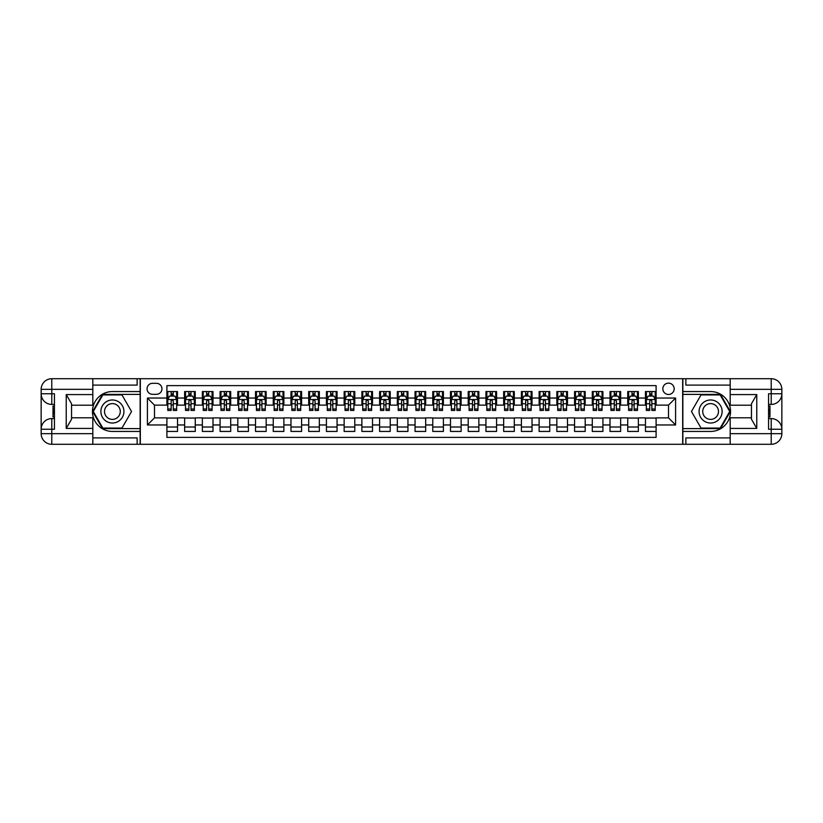 <?xml version="1.0" encoding="UTF-8"?>
<svg xmlns="http://www.w3.org/2000/svg" width="823" height="823" viewBox="0 0 823 823"><rect width="100%" height="100%" fill="white"/><g stroke="black" fill="none" stroke-linecap="round" stroke-linejoin="round"><path stroke-width="1.23" d="M668.502 383.137A5.668 5.668 0 0 0 662.834 388.816A5.668 5.668 0 0 0 668.502 394.484A5.668 5.668 0 0 0 674.171 388.816A5.668 5.668 0 0 0 668.502 383.137M92.814 437.908L137.132 437.908L137.132 444.286L730.186 444.286L730.186 433.659L771.213 433.659L771.213 429.225L768.559 429.225L768.559 393.775L771.213 393.775L771.213 389.341L730.186 389.341L730.186 394.577L756.769 394.577L756.769 428.423L751.45 419.216L751.45 403.784L756.769 394.577M656.096 391.563L645.458 391.563L645.458 398.034L638.37 398.034L638.37 405.122L645.458 405.122L645.458 398.034M638.37 398.034L638.37 391.563L627.733 391.563L627.733 398.034L620.645 398.034L620.645 405.122L627.733 405.122L627.733 398.034M620.645 398.034L620.645 391.563L610.008 391.563L610.008 398.034L602.92 398.034L602.92 405.122L610.008 405.122L610.008 398.034M602.92 398.034L602.92 391.563L592.293 391.563L592.293 398.034L585.194 398.034L585.194 405.122L592.293 405.122L592.293 398.034M585.194 398.034L585.194 391.563L574.567 391.563L574.567 398.034L567.479 398.034L567.479 405.122L574.567 405.122L574.567 398.034M567.479 398.034L567.479 391.563L556.842 391.563L556.842 398.034L549.754 398.034L549.754 405.122L556.842 405.122L556.842 398.034M549.754 398.034L549.754 391.563L539.116 391.563L539.116 398.034L532.028 398.034L532.028 405.122L539.116 405.122L539.116 398.034M532.028 398.034L532.028 391.563L521.391 391.563L521.391 398.034L514.303 398.034L514.303 405.122L521.391 405.122L521.391 398.034M514.303 398.034L514.303 391.563L503.666 391.563L503.666 398.034L496.578 398.034L496.578 405.122L503.666 405.122L503.666 398.034M496.578 398.034L496.578 391.563L485.94 391.563L485.94 398.034L478.852 398.034L478.852 405.122L485.94 405.122L485.94 398.034M478.852 398.034L478.852 391.563L468.215 391.563L468.215 398.034L461.127 398.034L461.127 405.122L468.215 405.122L468.215 398.034M461.127 398.034L461.127 391.563L450.49 391.563L450.49 398.034L443.402 398.034L443.402 405.122L450.49 405.122L450.49 398.034M443.402 398.034L443.402 391.563L432.764 391.563L432.764 398.034L425.676 398.034L425.676 405.122L432.764 405.122L432.764 398.034M425.676 398.034L425.676 391.563L415.049 391.563L415.049 398.034L407.951 398.034L407.951 405.122L415.049 405.122L415.049 398.034M407.951 398.034L407.951 391.563L397.324 391.563L397.324 398.034L390.236 398.034L390.236 405.122L397.324 405.122L397.324 398.034M390.236 398.034L390.236 391.563L379.598 391.563L379.598 398.034L372.51 398.034L372.51 405.122L379.598 405.122L379.598 398.034M372.51 398.034L372.51 391.563L361.873 391.563L361.873 398.034L354.785 398.034L354.785 405.122L361.873 405.122L361.873 398.034M354.785 398.034L354.785 391.563L344.148 391.563L344.148 398.034L337.06 398.034L337.06 405.122L344.148 405.122L344.148 398.034M337.06 398.034L337.06 391.563L326.422 391.563L326.422 398.034L319.334 398.034L319.334 405.122L326.422 405.122L326.422 398.034M319.334 398.034L319.334 391.563L308.697 391.563L308.697 398.034L301.609 398.034L301.609 405.122L308.697 405.122L308.697 398.034M301.609 398.034L301.609 391.563L290.972 391.563L290.972 398.034L283.884 398.034L283.884 405.122L290.972 405.122L290.972 398.034M283.884 398.034L283.884 391.563L273.246 391.563L273.246 398.034L266.158 398.034L266.158 405.122L273.246 405.122L273.246 398.034M266.158 398.034L266.158 391.563L255.521 391.563L255.521 398.034L248.433 398.034L248.433 405.122L255.521 405.122L255.521 398.034M248.433 398.034L248.433 391.563L237.806 391.563L237.806 398.034L230.707 398.034L230.707 405.122L237.806 405.122L237.806 398.034M230.707 398.034L230.707 391.563L220.08 391.563L220.08 398.034L212.992 398.034L212.992 405.122L220.08 405.122L220.08 398.034M212.992 398.034L212.992 391.563L202.355 391.563L202.355 398.034L195.267 398.034L195.267 405.122L202.355 405.122L202.355 398.034M195.267 398.034L195.267 391.563L184.63 391.563L184.63 405.122L177.542 405.122L177.542 391.563L166.904 391.563M166.904 431.437L177.542 431.437L177.542 417.878L184.63 417.878L184.63 431.437L195.267 431.437L195.267 417.878L202.355 417.878L202.355 424.966L195.267 424.966M202.355 424.966L202.355 431.437L212.992 431.437L212.992 417.878L220.08 417.878L220.08 424.966L212.992 424.966M220.08 424.966L220.08 431.437L230.707 431.437L230.707 417.878L237.806 417.878L237.806 424.966L230.707 424.966M237.806 424.966L237.806 431.437L248.433 431.437L248.433 417.878L255.521 417.878L255.521 424.966L248.433 424.966M255.521 424.966L255.521 431.437L266.158 431.437L266.158 417.878L273.246 417.878L273.246 424.966L266.158 424.966M273.246 424.966L273.246 431.437L283.884 431.437L283.884 417.878L290.972 417.878L290.972 424.966L283.884 424.966M290.972 424.966L290.972 431.437L301.609 431.437L301.609 417.878L308.697 417.878L308.697 424.966L301.609 424.966M308.697 424.966L308.697 431.437L319.334 431.437L319.334 417.878L326.422 417.878L326.422 424.966L319.334 424.966M326.422 424.966L326.422 431.437L337.06 431.437L337.06 417.878L344.148 417.878L344.148 424.966L337.06 424.966M344.148 424.966L344.148 431.437L354.785 431.437L354.785 417.878L361.873 417.878L361.873 424.966L354.785 424.966M361.873 424.966L361.873 431.437L372.51 431.437L372.51 417.878L379.598 417.878L379.598 424.966L372.51 424.966M379.598 424.966L379.598 431.437L390.236 431.437L390.236 417.878L397.324 417.878L397.324 424.966L390.236 424.966M397.324 424.966L397.324 431.437L407.951 431.437L407.951 417.878L415.049 417.878L415.049 424.966L407.951 424.966M415.049 424.966L415.049 431.437L425.676 431.437L425.676 417.878L432.764 417.878L432.764 424.966L425.676 424.966M432.764 424.966L432.764 431.437L443.402 431.437L443.402 417.878L450.49 417.878L450.49 424.966L443.402 424.966M450.49 424.966L450.49 431.437L461.127 431.437L461.127 417.878L468.215 417.878L468.215 424.966L461.127 424.966M468.215 424.966L468.215 431.437L478.852 431.437L478.852 417.878L485.94 417.878L485.94 424.966L478.852 424.966M485.94 424.966L485.94 431.437L496.578 431.437L496.578 417.878L503.666 417.878L503.666 424.966L496.578 424.966M503.666 424.966L503.666 431.437L514.303 431.437L514.303 417.878L521.391 417.878L521.391 424.966L514.303 424.966M521.391 424.966L521.391 431.437L532.028 431.437L532.028 417.878L539.116 417.878L539.116 424.966L532.028 424.966M539.116 424.966L539.116 431.437L549.754 431.437L549.754 417.878L556.842 417.878L556.842 424.966L549.754 424.966M556.842 424.966L556.842 431.437L567.479 431.437L567.479 417.878L574.567 417.878L574.567 424.966L567.479 424.966M574.567 424.966L574.567 431.437L585.194 431.437L585.194 417.878L592.293 417.878L592.293 424.966L585.194 424.966M592.293 424.966L592.293 431.437L602.92 431.437L602.92 417.878L610.008 417.878L610.008 424.966L602.92 424.966M610.008 424.966L610.008 431.437L620.645 431.437L620.645 417.878L627.733 417.878L627.733 424.966L620.645 424.966M627.733 424.966L627.733 431.437L638.37 431.437L638.37 417.878L645.458 417.878L645.458 424.966L638.37 424.966M152.543 394.31L156.442 394.31A5.494 5.494 0 0 0 161.946 388.816A5.494 5.494 0 0 0 156.442 383.323L152.543 383.323A5.494 5.494 0 0 0 147.05 388.816A5.494 5.494 0 0 0 152.543 394.31M730.186 385.092L685.868 385.092L685.868 378.714L682.679 378.714L682.679 444.286M682.679 378.714L92.814 378.714L92.814 389.341L51.787 389.341L51.787 393.775L54.441 393.775L54.441 429.225L51.787 429.225L51.787 433.659L92.814 433.659L92.814 428.423L66.231 428.423L66.231 394.577L71.55 403.784L71.55 419.216L66.231 428.423M140.322 444.286L140.322 378.714M656.096 398.034L656.096 385.627L166.904 385.627L166.904 405.122L154.498 405.122L154.498 417.878L166.904 417.878L166.904 437.373L656.096 437.373L656.096 417.878L668.502 417.878L668.502 405.122L656.096 405.122L656.096 398.034L675.59 398.034L675.59 424.966L656.096 424.966M166.904 424.966L147.41 424.966L147.41 398.034L166.904 398.034M645.458 424.966L645.458 431.437L656.096 431.437M166.904 395.986L167.789 395.986M171.153 395.986L173.283 395.986M176.657 395.986L177.542 395.986M166.904 404.947L167.789 404.947M171.153 404.947L173.283 404.947M176.657 404.947L177.542 404.947M166.904 418.053L177.542 418.053M166.904 427.014L177.542 427.014M184.63 404.947L185.514 404.947M188.879 404.947L191.008 404.947M194.372 404.947L195.267 404.947M184.63 395.986L185.514 395.986M188.879 395.986L191.008 395.986M194.372 395.986L195.267 395.986M184.63 418.053L195.267 418.053M184.63 427.014L195.267 427.014M202.355 418.053L212.992 418.053M202.355 427.014L212.992 427.014M202.355 395.986L203.24 395.986M206.604 395.986L208.733 395.986M212.097 395.986L212.992 395.986M202.355 404.947L203.24 404.947M206.604 404.947L208.733 404.947M212.097 404.947L212.992 404.947M220.08 418.053L230.707 418.053M220.08 427.014L230.707 427.014M220.08 395.986L220.965 395.986M224.329 395.986L226.459 395.986M229.823 395.986L230.707 395.986M220.08 404.947L220.965 404.947M224.329 404.947L226.459 404.947M229.823 404.947L230.707 404.947M237.806 418.053L248.433 418.053M237.806 427.014L248.433 427.014M237.806 395.986L238.691 395.986M242.055 395.986L244.184 395.986M247.548 395.986L248.433 395.986M237.806 404.947L238.691 404.947M242.055 404.947L244.184 404.947M247.548 404.947L248.433 404.947M255.521 418.053L266.158 418.053M255.521 427.014L266.158 427.014M255.521 395.986L256.416 395.986M259.78 395.986L261.909 395.986M265.273 395.986L266.158 395.986M255.521 404.947L256.416 404.947M259.78 404.947L261.909 404.947M265.273 404.947L266.158 404.947M273.246 418.053L283.884 418.053M273.246 427.014L283.884 427.014M273.246 395.986L274.141 395.986M277.505 395.986L279.635 395.986M282.999 395.986L283.884 395.986M273.246 404.947L274.141 404.947M277.505 404.947L279.635 404.947M282.999 404.947L283.884 404.947M290.972 418.053L301.609 418.053M290.972 427.014L301.609 427.014M290.972 395.986L291.856 395.986M295.231 395.986L297.36 395.986M300.724 395.986L301.609 395.986M290.972 404.947L291.856 404.947M295.231 404.947L297.36 404.947M300.724 404.947L301.609 404.947M308.697 418.053L319.334 418.053M308.697 427.014L319.334 427.014M308.697 395.986L309.582 395.986M312.956 395.986L315.075 395.986M318.45 395.986L319.334 395.986M308.697 404.947L309.582 404.947M312.956 404.947L315.075 404.947M318.45 404.947L319.334 404.947M326.422 418.053L337.06 418.053M326.422 427.014L337.06 427.014M326.422 395.986L327.307 395.986M330.681 395.986L332.801 395.986M336.175 395.986L337.06 395.986M326.422 404.947L327.307 404.947M330.681 404.947L332.801 404.947M336.175 404.947L337.06 404.947M344.148 418.053L354.785 418.053M344.148 427.014L354.785 427.014M344.148 395.986L345.032 395.986M348.396 395.986L350.526 395.986M353.9 395.986L354.785 395.986M344.148 404.947L345.032 404.947M348.396 404.947L350.526 404.947M353.9 404.947L354.785 404.947M361.873 418.053L372.51 418.053M361.873 427.014L372.51 427.014M361.873 395.986L362.758 395.986M366.122 395.986L368.251 395.986M371.615 395.986L372.51 395.986M361.873 404.947L362.758 404.947M366.122 404.947L368.251 404.947M371.615 404.947L372.51 404.947M379.598 418.053L390.236 418.053M379.598 427.014L390.236 427.014M379.598 395.986L380.483 395.986M383.847 395.986L385.977 395.986M389.341 395.986L390.236 395.986M379.598 404.947L380.483 404.947M383.847 404.947L385.977 404.947M389.341 404.947L390.236 404.947M397.324 418.053L407.951 418.053M397.324 427.014L407.951 427.014M397.324 395.986L398.209 395.986M401.573 395.986L403.702 395.986M407.066 395.986L407.951 395.986M397.324 404.947L398.209 404.947M401.573 404.947L403.702 404.947M407.066 404.947L407.951 404.947M415.049 418.053L425.676 418.053M415.049 427.014L425.676 427.014M415.049 395.986L415.934 395.986M419.298 395.986L421.427 395.986M424.791 395.986L425.676 395.986M415.049 404.947L415.934 404.947M419.298 404.947L421.427 404.947M424.791 404.947L425.676 404.947M432.764 418.053L443.402 418.053M432.764 427.014L443.402 427.014M432.764 395.986L433.659 395.986M437.023 395.986L439.153 395.986M442.517 395.986L443.402 395.986M432.764 404.947L433.659 404.947M437.023 404.947L439.153 404.947M442.517 404.947L443.402 404.947M450.49 418.053L461.127 418.053M450.49 427.014L461.127 427.014M450.49 395.986L451.385 395.986M454.749 395.986L456.878 395.986M460.242 395.986L461.127 395.986M450.49 404.947L451.385 404.947M454.749 404.947L456.878 404.947M460.242 404.947L461.127 404.947M468.215 418.053L478.852 418.053M468.215 427.014L478.852 427.014M468.215 395.986L469.1 395.986M472.474 395.986L474.604 395.986M477.968 395.986L478.852 395.986M468.215 404.947L469.1 404.947M472.474 404.947L474.604 404.947M477.968 404.947L478.852 404.947M485.94 418.053L496.578 418.053M485.94 427.014L496.578 427.014M485.94 395.986L486.825 395.986M490.199 395.986L492.319 395.986M495.693 395.986L496.578 395.986M485.94 404.947L486.825 404.947M490.199 404.947L492.319 404.947M495.693 404.947L496.578 404.947M503.666 418.053L514.303 418.053M503.666 427.014L514.303 427.014M503.666 395.986L504.55 395.986M507.925 395.986L510.044 395.986M513.418 395.986L514.303 395.986M503.666 404.947L504.55 404.947M507.925 404.947L510.044 404.947M513.418 404.947L514.303 404.947M521.391 418.053L532.028 418.053M521.391 427.014L532.028 427.014M521.391 395.986L522.276 395.986M525.64 395.986L527.769 395.986M531.144 395.986L532.028 395.986M521.391 404.947L522.276 404.947M525.64 404.947L527.769 404.947M531.144 404.947L532.028 404.947M539.116 418.053L549.754 418.053M539.116 427.014L549.754 427.014M539.116 395.986L540.001 395.986M543.365 395.986L545.495 395.986M548.859 395.986L549.754 395.986M539.116 404.947L540.001 404.947M543.365 404.947L545.495 404.947M548.859 404.947L549.754 404.947M556.842 418.053L567.479 418.053M556.842 427.014L567.479 427.014M556.842 395.986L557.727 395.986M561.091 395.986L563.22 395.986M566.584 395.986L567.479 395.986M556.842 404.947L557.727 404.947M561.091 404.947L563.22 404.947M566.584 404.947L567.479 404.947M574.567 418.053L585.194 418.053M574.567 427.014L585.194 427.014M574.567 395.986L575.452 395.986M578.816 395.986L580.945 395.986M584.309 395.986L585.194 395.986M574.567 404.947L575.452 404.947M578.816 404.947L580.945 404.947M584.309 404.947L585.194 404.947M592.293 418.053L602.92 418.053M592.293 427.014L602.92 427.014M592.293 395.986L593.177 395.986M596.541 395.986L598.671 395.986M602.035 395.986L602.92 395.986M592.293 404.947L593.177 404.947M596.541 404.947L598.671 404.947M602.035 404.947L602.92 404.947M610.008 418.053L620.645 418.053M610.008 427.014L620.645 427.014M610.008 395.986L610.903 395.986M614.267 395.986L616.396 395.986M619.76 395.986L620.645 395.986M610.008 404.947L610.903 404.947M614.267 404.947L616.396 404.947M619.76 404.947L620.645 404.947M627.733 418.053L638.37 418.053M627.733 427.014L638.37 427.014M627.733 395.986L628.628 395.986M631.992 395.986L634.121 395.986M637.486 395.986L638.37 395.986M627.733 404.947L628.628 404.947M631.992 404.947L634.121 404.947M637.486 404.947L638.37 404.947M645.458 418.053L656.096 418.053M645.458 427.014L656.096 427.014M645.458 395.986L646.343 395.986M649.717 395.986L651.847 395.986M655.211 395.986L656.096 395.986M645.458 404.947L646.343 404.947M649.717 404.947L651.847 404.947M655.211 404.947L656.096 404.947M154.498 405.122L147.41 398.034M154.498 417.878L147.41 424.966M675.59 398.034L668.502 405.122M675.59 424.966L668.502 417.878M173.283 393.867L171.153 393.867M176.657 408.99L173.283 408.99L173.283 410.44L176.657 410.44L176.657 399.628L174.877 396.079L169.559 396.079L167.789 399.628L167.789 410.44L171.153 410.44L171.153 408.99L167.789 408.99M167.789 399.628L167.789 391.563M176.657 399.628L176.657 391.563M171.153 396.079L171.153 391.563M173.283 391.563L173.283 396.079M173.283 408.99L173.283 400.955L172.11 399.896L171.163 400.811L171.153 408.99M118.162 401.521A11.522 11.522 0 0 0 102.422 405.739A11.522 11.522 0 0 0 106.64 421.479A11.522 11.522 0 0 0 122.38 417.261A11.522 11.522 0 0 0 118.162 401.521M116.341 404.669A7.891 7.891 0 0 0 105.57 407.56A7.891 7.891 0 0 0 108.461 418.331A7.891 7.891 0 0 0 119.232 415.44A7.891 7.891 0 0 0 116.341 404.669M121.969 428.073L102.834 428.073L93.266 411.5L102.834 394.927L121.969 394.927L131.536 411.5L121.969 428.073M716.36 401.521A11.522 11.522 0 0 0 700.62 405.739A11.522 11.522 0 0 0 704.838 421.479A11.522 11.522 0 0 0 720.578 417.261A11.522 11.522 0 0 0 716.36 401.521M714.539 404.669A7.891 7.891 0 0 0 703.768 407.56A7.891 7.891 0 0 0 706.659 418.331A7.891 7.891 0 0 0 717.43 415.44A7.891 7.891 0 0 0 714.539 404.669M720.166 428.073L701.031 428.073L691.464 411.5L701.031 394.927L720.166 394.927L729.734 411.5L720.166 428.073M140.136 378.714L140.136 391.563L112.401 391.563A19.937 19.937 0 0 0 92.464 411.5A19.937 19.937 0 0 0 112.401 431.437L140.136 431.437L140.136 444.286M66.231 394.577L92.814 394.577L92.814 389.341M92.814 394.577L92.814 405.204L71.55 405.204M92.814 433.659L92.814 444.286L51.787 444.286A10.637 10.637 0 0 1 41.15 433.659L41.15 389.341A10.637 10.637 0 0 1 51.787 378.714L92.814 378.714M140.136 391.563L140.136 394.392L102.525 394.392L92.649 411.5L102.525 428.608L140.136 428.608L140.136 394.392M140.136 428.608L140.136 431.437M71.55 417.796L92.814 417.796L92.814 428.423M137.132 444.286L92.814 444.286M41.15 429.225A10.637 10.637 0 0 1 51.787 418.588A10.637 10.637 0 0 0 41.15 429.225L51.787 429.225L51.787 418.588L54.441 418.588M54.441 404.412L51.787 404.412L51.787 393.775L41.15 393.775A10.637 10.637 0 0 0 51.787 404.412A10.637 10.637 0 0 1 41.15 393.775M137.132 378.714L137.132 385.092L92.814 385.092M54.441 406.048L53.022 406.048L53.022 413.064L54.441 413.064M53.022 411.418L54.441 411.418M53.022 409.463L54.441 409.463M53.022 409.134L54.441 409.134M53.022 413.064L53.022 416.952L54.441 416.952M53.022 413.413L54.441 413.413M682.864 444.286L682.864 431.437L710.599 431.437A19.937 19.937 0 0 0 730.536 411.5A19.937 19.937 0 0 0 710.599 391.563L682.864 391.563L682.864 378.714M756.769 428.423L730.186 428.423L730.186 433.659M730.186 428.423L730.186 417.796L751.45 417.796M730.186 389.341L730.186 378.714L771.213 378.714A10.637 10.637 0 0 1 781.85 389.341L781.85 433.659A10.637 10.637 0 0 1 771.213 444.286L730.186 444.286M682.864 431.437L682.864 428.608L720.475 428.608L730.351 411.5L720.475 394.392L682.864 394.392L682.864 428.608M682.864 394.392L682.864 391.563M751.45 405.204L730.186 405.204L730.186 394.577M685.868 378.714L730.186 378.714M781.85 393.775A10.637 10.637 0 0 1 771.213 404.412A10.637 10.637 0 0 0 781.85 393.775L771.213 393.775L771.213 404.412L768.559 404.412M768.559 418.588L771.213 418.588L771.213 429.225L781.85 429.225A10.637 10.637 0 0 0 771.213 418.588A10.637 10.637 0 0 1 781.85 429.225M685.868 444.286L685.868 437.908L730.186 437.908M768.559 416.952L769.978 416.952L769.978 409.936L768.559 409.936M769.978 411.582L768.559 411.582M769.978 413.537L768.559 413.537M769.978 413.866L768.559 413.866M769.978 409.936L769.978 406.048L768.559 406.048M769.978 409.587L768.559 409.587M191.008 393.867L188.879 393.867M194.372 408.99L191.008 408.99L191.008 410.44L194.372 410.44L194.372 399.628L192.603 396.079L187.284 396.079L185.514 399.628L185.514 410.44L188.879 410.44L188.879 408.99L185.514 408.99M185.514 399.628L185.514 391.563M194.372 399.628L194.372 391.563M188.879 396.079L188.879 391.563M191.008 391.563L191.008 396.079M191.008 408.99L191.008 400.955L189.835 399.896L188.889 400.811L188.879 408.99M208.733 393.867L206.604 393.867M212.097 408.99L208.733 408.99L208.733 410.44L212.097 410.44L212.097 399.628L210.328 396.079L205.009 396.079L203.24 399.628L203.24 410.44L206.604 410.44L206.604 408.99L203.24 408.99M203.24 399.628L203.24 391.563M212.097 399.628L212.097 391.563M206.604 396.079L206.604 391.563M208.733 391.563L208.733 396.079M208.733 408.99L208.733 400.955L207.561 399.896L206.614 400.811L206.604 408.99M226.459 393.867L224.329 393.867M229.823 408.99L226.459 408.99L226.459 410.44L229.823 410.44L229.823 399.628L228.053 396.079L222.735 396.079L220.965 399.628L220.965 410.44L224.329 410.44L224.329 408.99L220.965 408.99M220.965 399.628L220.965 391.563M229.823 399.628L229.823 391.563M224.329 396.079L224.329 391.563M226.459 391.563L226.459 396.079M226.459 408.99L226.459 400.955L225.286 399.896L224.34 400.811L224.329 408.99M244.184 393.867L242.055 393.867M247.548 408.99L244.184 408.99L244.184 410.44L247.548 410.44L247.548 399.628L245.779 396.079L240.46 396.079L238.691 399.628L238.691 410.44L242.055 410.44L242.055 408.99L238.691 408.99M238.691 399.628L238.691 391.563M247.548 399.628L247.548 391.563M242.055 396.079L242.055 391.563M244.184 391.563L244.184 396.079M244.184 408.99L244.184 400.955L243.011 399.896L242.065 400.811L242.055 408.99M261.909 393.867L259.78 393.867M265.273 408.99L261.909 408.99L261.909 410.44L265.273 410.44L265.273 399.628L263.504 396.079L258.185 396.079L256.416 399.628L256.416 410.44L259.78 410.44L259.78 408.99L256.416 408.99M256.416 399.628L256.416 391.563M265.273 399.628L265.273 391.563M259.78 396.079L259.78 391.563M261.909 391.563L261.909 396.079M261.909 408.99L261.909 400.955L260.726 399.896L259.79 400.811L259.78 408.99M279.635 393.867L277.505 393.867M282.999 408.99L279.635 408.99L279.635 410.44L282.999 410.44L282.999 399.628L281.229 396.079L275.911 396.079L274.141 399.628L274.141 410.44L277.505 410.44L277.505 408.99L274.141 408.99M274.141 399.628L274.141 391.563M282.999 399.628L282.999 391.563M277.505 396.079L277.505 391.563M279.635 391.563L279.635 396.079M279.635 408.99L279.635 400.955L278.452 399.896L277.516 400.811L277.505 408.99M297.36 393.867L295.231 393.867M300.724 408.99L297.36 408.99L297.36 410.44L300.724 410.44L300.724 399.628L298.955 396.079L293.636 396.079L291.856 399.628L291.856 410.44L295.231 410.44L295.231 408.99L291.856 408.99M291.856 399.628L291.856 391.563M300.724 399.628L300.724 391.563M295.231 396.079L295.231 391.563M297.36 391.563L297.36 396.079M297.36 408.99L297.36 400.955L296.177 399.896L295.241 400.811L295.231 408.99M315.075 393.867L312.956 393.867M318.45 408.99L315.075 408.99L315.075 410.44L318.45 410.44L318.45 399.628L316.67 396.079L311.361 396.079L309.582 399.628L309.582 410.44L312.956 410.44L312.956 408.99L309.582 408.99M309.582 399.628L309.582 391.563M318.45 399.628L318.45 391.563M312.956 396.079L312.956 391.563M315.075 391.563L315.075 396.079M315.075 408.99L315.075 400.955L313.902 399.896L312.966 400.811L312.956 408.99M332.801 393.867L330.681 393.867M336.175 408.99L332.801 408.99L332.801 410.44L336.175 410.44L336.175 399.628L334.395 396.079L329.087 396.079L327.307 399.628L327.307 410.44L330.681 410.44L330.681 408.99L327.307 408.99M327.307 399.628L327.307 391.563M336.175 399.628L336.175 391.563M330.681 396.079L330.681 391.563M332.801 391.563L332.801 396.079M332.801 408.99L332.801 400.955L331.628 399.896L330.692 400.811L330.681 408.99M350.526 393.867L348.396 393.867M353.9 408.99L350.526 408.99L350.526 410.44L353.9 410.44L353.9 399.628L352.121 396.079L346.802 396.079L345.032 399.628L345.032 410.44L348.396 410.44L348.396 408.99L345.032 408.99M345.032 399.628L345.032 391.563M353.9 399.628L353.9 391.563M348.396 396.079L348.396 391.563M350.526 391.563L350.526 396.079M350.526 408.99L350.526 400.955L349.353 399.896L348.407 400.811L348.396 408.99M368.251 393.867L366.122 393.867M371.615 408.99L368.251 408.99L368.251 410.44L371.615 410.44L371.615 399.628L369.846 396.079L364.527 396.079L362.758 399.628L362.758 410.44L366.122 410.44L366.122 408.99L362.758 408.99M362.758 399.628L362.758 391.563M371.615 399.628L371.615 391.563M366.122 396.079L366.122 391.563M368.251 391.563L368.251 396.079M368.251 408.99L368.251 400.955L367.079 399.896L366.132 400.811L366.122 408.99M385.977 393.867L383.847 393.867M389.341 408.99L385.977 408.99L385.977 410.44L389.341 410.44L389.341 399.628L387.571 396.079L382.253 396.079L380.483 399.628L380.483 410.44L383.847 410.44L383.847 408.99L380.483 408.99M380.483 399.628L380.483 391.563M389.341 399.628L389.341 391.563M383.847 396.079L383.847 391.563M385.977 391.563L385.977 396.079M385.977 408.99L385.977 400.955L384.804 399.896L383.857 400.811L383.847 408.99M403.702 393.867L401.573 393.867M407.066 408.99L403.702 408.99L403.702 410.44L407.066 410.44L407.066 399.628L405.297 396.079L399.978 396.079L398.209 399.628L398.209 410.44L401.573 410.44L401.573 408.99L398.209 408.99M398.209 399.628L398.209 391.563M407.066 399.628L407.066 391.563M401.573 396.079L401.573 391.563M403.702 391.563L403.702 396.079M403.702 408.99L403.702 400.955L402.529 399.896L401.583 400.811L401.573 408.99M421.427 393.867L419.298 393.867M424.791 408.99L421.427 408.99L421.427 410.44L424.791 410.44L424.791 399.628L423.022 396.079L417.703 396.079L415.934 399.628L415.934 410.44L419.298 410.44L419.298 408.99L415.934 408.99M415.934 399.628L415.934 391.563M424.791 399.628L424.791 391.563M419.298 396.079L419.298 391.563M421.427 391.563L421.427 396.079M421.427 408.99L421.427 400.955L420.255 399.896L419.308 400.811L419.298 408.99M439.153 393.867L437.023 393.867M442.517 408.99L439.153 408.99L439.153 410.44L442.517 410.44L442.517 399.628L440.747 396.079L435.429 396.079L433.659 399.628L433.659 410.44L437.023 410.44L437.023 408.99L433.659 408.99M433.659 399.628L433.659 391.563M442.517 399.628L442.517 391.563M437.023 396.079L437.023 391.563M439.153 391.563L439.153 396.079M439.153 408.99L439.153 400.955L437.97 399.896L437.034 400.811L437.023 408.99M456.878 393.867L454.749 393.867M460.242 408.99L456.878 408.99L456.878 410.44L460.242 410.44L460.242 399.628L458.473 396.079L453.154 396.079L451.385 399.628L451.385 410.44L454.749 410.44L454.749 408.99L451.385 408.99M451.385 399.628L451.385 391.563M460.242 399.628L460.242 391.563M454.749 396.079L454.749 391.563M456.878 391.563L456.878 396.079M456.878 408.99L456.878 400.955L455.695 399.896L454.759 400.811L454.749 408.99M474.604 393.867L472.474 393.867M477.968 408.99L474.604 408.99L474.604 410.44L477.968 410.44L477.968 399.628L476.198 396.079L470.879 396.079L469.1 399.628L469.1 410.44L472.474 410.44L472.474 408.99L469.1 408.99M469.1 399.628L469.1 391.563M477.968 399.628L477.968 391.563M472.474 396.079L472.474 391.563M474.604 391.563L474.604 396.079M474.604 408.99L474.604 400.955L473.42 399.896L472.484 400.811L472.474 408.99M492.319 393.867L490.199 393.867M495.693 408.99L492.319 408.99L492.319 410.44L495.693 410.44L495.693 399.628L493.913 396.079L488.605 396.079L486.825 399.628L486.825 410.44L490.199 410.44L490.199 408.99L486.825 408.99M486.825 399.628L486.825 391.563M495.693 399.628L495.693 391.563M490.199 396.079L490.199 391.563M492.319 391.563L492.319 396.079M492.319 408.99L492.319 400.955L491.146 399.896L490.21 400.811L490.199 408.99M510.044 393.867L507.925 393.867M513.418 408.99L510.044 408.99L510.044 410.44L513.418 410.44L513.418 399.628L511.639 396.079L506.33 396.079L504.55 399.628L504.55 410.44L507.925 410.44L507.925 408.99L504.55 408.99M504.55 399.628L504.55 391.563M513.418 399.628L513.418 391.563M507.925 396.079L507.925 391.563M510.044 391.563L510.044 396.079M510.044 408.99L510.044 400.955L508.871 399.896L507.935 400.811L507.925 408.99M527.769 393.867L525.64 393.867M531.144 408.99L527.769 408.99L527.769 410.44L531.144 410.44L531.144 399.628L529.364 396.079L524.045 396.079L522.276 399.628L522.276 410.44L525.64 410.44L525.64 408.99L522.276 408.99M522.276 399.628L522.276 391.563M531.144 399.628L531.144 391.563M525.64 396.079L525.64 391.563M527.769 391.563L527.769 396.079M527.769 408.99L527.769 400.955L526.597 399.896L525.65 400.811L525.64 408.99M545.495 393.867L543.365 393.867M548.859 408.99L545.495 408.99L545.495 410.44L548.859 410.44L548.859 399.628L547.089 396.079L541.771 396.079L540.001 399.628L540.001 410.44L543.365 410.44L543.365 408.99L540.001 408.99M540.001 399.628L540.001 391.563M548.859 399.628L548.859 391.563M543.365 396.079L543.365 391.563M545.495 391.563L545.495 396.079M545.495 408.99L545.495 400.955L544.322 399.896L543.375 400.811L543.365 408.99M563.22 393.867L561.091 393.867M566.584 408.99L563.22 408.99L563.22 410.44L566.584 410.44L566.584 399.628L564.815 396.079L559.496 396.079L557.727 399.628L557.727 410.44L561.091 410.44L561.091 408.99L557.727 408.99M557.727 399.628L557.727 391.563M566.584 399.628L566.584 391.563M561.091 396.079L561.091 391.563M563.22 391.563L563.22 396.079M563.22 408.99L563.22 400.955L562.047 399.896L561.101 400.811L561.091 408.99M580.945 393.867L578.816 393.867M584.309 408.99L580.945 408.99L580.945 410.44L584.309 410.44L584.309 399.628L582.54 396.079L577.221 396.079L575.452 399.628L575.452 410.44L578.816 410.44L578.816 408.99L575.452 408.99M575.452 399.628L575.452 391.563M584.309 399.628L584.309 391.563M578.816 396.079L578.816 391.563M580.945 391.563L580.945 396.079M580.945 408.99L580.945 400.955L579.773 399.896L578.826 400.811L578.816 408.99M598.671 393.867L596.541 393.867M602.035 408.99L598.671 408.99L598.671 410.44L602.035 410.44L602.035 399.628L600.265 396.079L594.947 396.079L593.177 399.628L593.177 410.44L596.541 410.44L596.541 408.99L593.177 408.99M593.177 399.628L593.177 391.563M602.035 399.628L602.035 391.563M596.541 396.079L596.541 391.563M598.671 391.563L598.671 396.079M598.671 408.99L598.671 400.955L597.498 399.896L596.552 400.811L596.541 408.99M616.396 393.867L614.267 393.867M619.76 408.99L616.396 408.99L616.396 410.44L619.76 410.44L619.76 399.628L617.991 396.079L612.672 396.079L610.903 399.628L610.903 410.44L614.267 410.44L614.267 408.99L610.903 408.99M610.903 399.628L610.903 391.563M619.76 399.628L619.76 391.563M614.267 396.079L614.267 391.563M616.396 391.563L616.396 396.079M616.396 408.99L616.396 400.955L615.213 399.896L614.277 400.811L614.267 408.99M634.121 393.867L631.992 393.867M637.486 408.99L634.121 408.99L634.121 410.44L637.486 410.44L637.486 399.628L635.716 396.079L630.397 396.079L628.628 399.628L628.628 410.44L631.992 410.44L631.992 408.99L628.628 408.99M628.628 399.628L628.628 391.563M637.486 399.628L637.486 391.563M631.992 396.079L631.992 391.563M634.121 391.563L634.121 396.079M634.121 408.99L634.121 400.955L632.938 399.896L632.002 400.811L631.992 408.99M651.847 393.867L649.717 393.867M655.211 408.99L651.847 408.99L651.847 410.44L655.211 410.44L655.211 399.628L653.441 396.079L648.123 396.079L646.343 399.628L646.343 410.44L649.717 410.44L649.717 408.99L646.343 408.99M646.343 399.628L646.343 391.563M655.211 399.628L655.211 391.563M649.717 396.079L649.717 391.563M651.847 391.563L651.847 396.079M651.847 408.99L651.847 400.955L650.664 399.896L649.728 400.811L649.717 408.99M184.63 424.966L177.542 424.966M184.63 398.034L177.542 398.034M176.606 399.536L167.83 399.536M167.789 397.056L169.075 397.056M175.371 397.056L176.657 397.056M171.153 403.733L167.789 403.733M176.657 403.733L173.283 403.733M173.283 394.989L171.153 394.989M51.787 378.714A10.637 10.637 0 0 0 41.15 389.341L51.787 389.341L51.787 378.714M51.787 444.286L51.787 433.659L41.15 433.659A10.637 10.637 0 0 0 51.787 444.286M771.213 444.286A10.637 10.637 0 0 0 781.85 433.659L771.213 433.659L771.213 444.286M771.213 378.714L771.213 389.341L781.85 389.341A10.637 10.637 0 0 0 771.213 378.714M194.331 399.536L185.556 399.536M185.514 397.056L186.8 397.056M193.096 397.056L194.372 397.056M188.879 403.733L185.514 403.733M194.372 403.733L191.008 403.733M191.008 394.989L188.879 394.989M212.056 399.536L203.281 399.536M203.24 397.056L204.526 397.056M210.811 397.056L212.097 397.056M206.604 403.733L203.24 403.733M212.097 403.733L208.733 403.733M208.733 394.989L206.604 394.989M229.782 399.536L221.006 399.536M220.965 397.056L222.251 397.056M228.537 397.056L229.823 397.056M224.329 403.733L220.965 403.733M229.823 403.733L226.459 403.733M226.459 394.989L224.329 394.989M247.507 399.536L238.732 399.536M238.691 397.056L239.977 397.056M246.262 397.056L247.548 397.056M242.055 403.733L238.691 403.733M247.548 403.733L244.184 403.733M244.184 394.989L242.055 394.989M265.232 399.536L256.457 399.536M256.416 397.056L257.702 397.056M263.988 397.056L265.273 397.056M259.78 403.733L256.416 403.733M265.273 403.733L261.909 403.733M261.909 394.989L259.78 394.989M282.958 399.536L274.182 399.536M274.141 397.056L275.417 397.056M281.713 397.056L282.999 397.056M277.505 403.733L274.141 403.733M282.999 403.733L279.635 403.733M279.635 394.989L277.505 394.989M300.683 399.536L291.908 399.536M291.856 397.056L293.142 397.056M299.438 397.056L300.724 397.056M295.231 403.733L291.856 403.733M300.724 403.733L297.36 403.733M297.36 394.989L295.231 394.989M318.398 399.536L309.633 399.536M309.582 397.056L310.868 397.056M317.164 397.056L318.45 397.056M312.956 403.733L309.582 403.733M318.45 403.733L315.075 403.733M315.075 394.989L312.956 394.989M336.123 399.536L327.359 399.536M327.307 397.056L328.593 397.056M334.889 397.056L336.175 397.056M330.681 403.733L327.307 403.733M336.175 403.733L332.801 403.733M332.801 394.989L330.681 394.989M353.849 399.536L345.074 399.536M345.032 397.056L346.318 397.056M352.614 397.056L353.9 397.056M348.396 403.733L345.032 403.733M353.9 403.733L350.526 403.733M350.526 394.989L348.396 394.989M371.574 399.536L362.799 399.536M362.758 397.056L364.044 397.056M370.34 397.056L371.615 397.056M366.122 403.733L362.758 403.733M371.615 403.733L368.251 403.733M368.251 394.989L366.122 394.989M389.3 399.536L380.524 399.536M380.483 397.056L381.769 397.056M388.055 397.056L389.341 397.056M383.847 403.733L380.483 403.733M389.341 403.733L385.977 403.733M385.977 394.989L383.847 394.989M407.025 399.536L398.25 399.536M398.209 397.056L399.494 397.056M405.78 397.056L407.066 397.056M401.573 403.733L398.209 403.733M407.066 403.733L403.702 403.733M403.702 394.989L401.573 394.989M424.75 399.536L415.975 399.536M415.934 397.056L417.22 397.056M423.506 397.056L424.791 397.056M419.298 403.733L415.934 403.733M424.791 403.733L421.427 403.733M421.427 394.989L419.298 394.989M442.476 399.536L433.7 399.536M433.659 397.056L434.945 397.056M441.231 397.056L442.517 397.056M437.023 403.733L433.659 403.733M442.517 403.733L439.153 403.733M439.153 394.989L437.023 394.989M460.201 399.536L451.426 399.536M451.385 397.056L452.66 397.056M458.956 397.056L460.242 397.056M454.749 403.733L451.385 403.733M460.242 403.733L456.878 403.733M456.878 394.989L454.749 394.989M477.926 399.536L469.151 399.536M469.1 397.056L470.386 397.056M476.682 397.056L477.968 397.056M472.474 403.733L469.1 403.733M477.968 403.733L474.604 403.733M474.604 394.989L472.474 394.989M495.641 399.536L486.877 399.536M486.825 397.056L488.111 397.056M494.407 397.056L495.693 397.056M490.199 403.733L486.825 403.733M495.693 403.733L492.319 403.733M492.319 394.989L490.199 394.989M513.367 399.536L504.602 399.536M504.55 397.056L505.836 397.056M512.132 397.056L513.418 397.056M507.925 403.733L504.55 403.733M513.418 403.733L510.044 403.733M510.044 394.989L507.925 394.989M531.092 399.536L522.317 399.536M522.276 397.056L523.562 397.056M529.858 397.056L531.144 397.056M525.64 403.733L522.276 403.733M531.144 403.733L527.769 403.733M527.769 394.989L525.64 394.989M548.818 399.536L540.042 399.536M540.001 397.056L541.287 397.056M547.583 397.056L548.859 397.056M543.365 403.733L540.001 403.733M548.859 403.733L545.495 403.733M545.495 394.989L543.365 394.989M566.543 399.536L557.768 399.536M557.727 397.056L559.012 397.056M565.298 397.056L566.584 397.056M561.091 403.733L557.727 403.733M566.584 403.733L563.22 403.733M563.22 394.989L561.091 394.989M584.268 399.536L575.493 399.536M575.452 397.056L576.738 397.056M583.023 397.056L584.309 397.056M578.816 403.733L575.452 403.733M584.309 403.733L580.945 403.733M580.945 394.989L578.816 394.989M601.994 399.536L593.218 399.536M593.177 397.056L594.463 397.056M600.749 397.056L602.035 397.056M596.541 403.733L593.177 403.733M602.035 403.733L598.671 403.733M598.671 394.989L596.541 394.989M619.719 399.536L610.944 399.536M610.903 397.056L612.189 397.056M618.474 397.056L619.76 397.056M614.267 403.733L610.903 403.733M619.76 403.733L616.396 403.733M616.396 394.989L614.267 394.989M637.444 399.536L628.669 399.536M628.628 397.056L629.904 397.056M636.2 397.056L637.486 397.056M631.992 403.733L628.628 403.733M637.486 403.733L634.121 403.733M634.121 394.989L631.992 394.989M655.17 399.536L646.394 399.536M646.343 397.056L647.629 397.056M653.925 397.056L655.211 397.056M649.717 403.733L646.343 403.733M655.211 403.733L651.847 403.733M651.847 394.989L649.717 394.989"/></g></svg>
